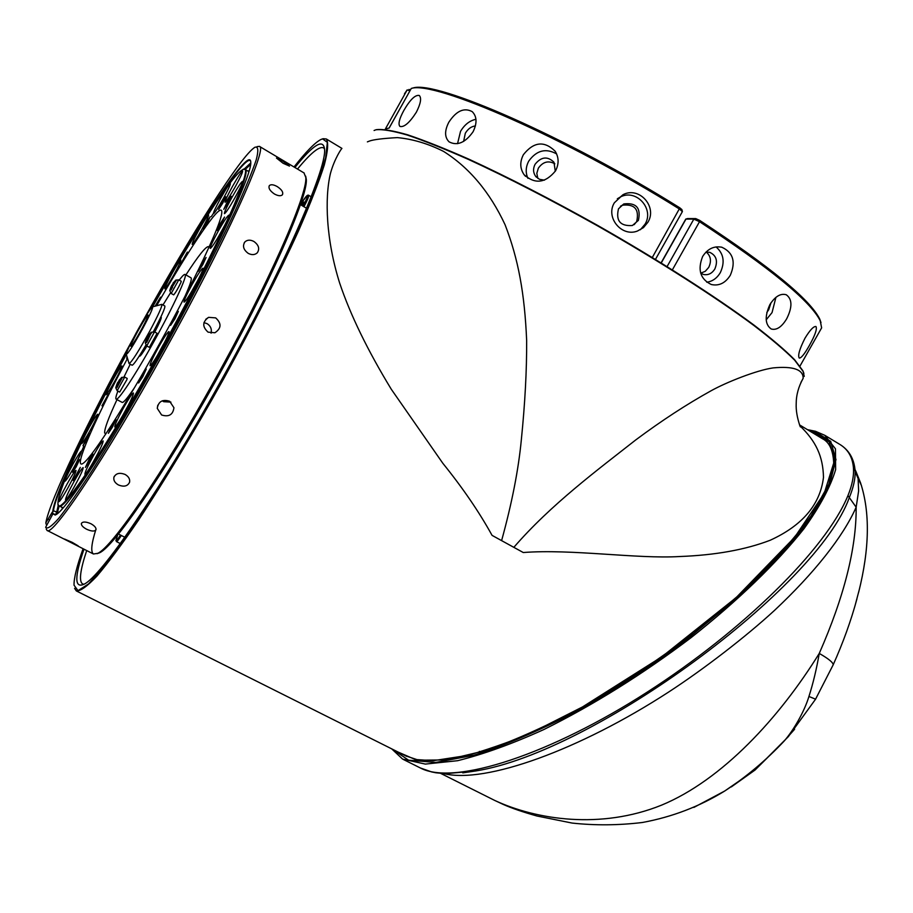 <?xml version="1.0" encoding="UTF-8"?>
<svg xmlns="http://www.w3.org/2000/svg" width="913" height="913" viewBox="0 0 913 913"><rect width="100%" height="100%" fill="white"/><g stroke="black" fill="none" stroke-linecap="round" stroke-linejoin="round"><path stroke-width="1.37" d="M139.621 355.636L139.678 356.173C140.397 356.218 142.827 352.84 146.947 346.038M185.259 295.755C190.178 284.696 192.095 278.716 191.022 277.814L190.977 277.792M117.868 391.095C116.019 395.957 115.437 398.639 116.111 399.152C117.914 401.378 135.569 374.65 154 341.382C173.242 306.894 187.918 275.041 185.088 274.459C184.335 274.048 182.383 275.931 179.233 280.108M170.469 292.902L162.971 304.953M154.799 332.047C159.444 323.122 161.578 318.181 161.224 317.233L160.711 317.462M130.217 364.207L124.065 376.829M116.156 399.175L122.125 402.382C123.392 402.953 127.455 398.148 134.302 387.957M147.803 339.328L147.952 336.84L150.565 334.135L146.696 342.478L146.377 341.667L145.35 342.649L146.525 339.168L148.032 340.001M151.204 332.56L148.602 335.265L150.805 332.663L152.209 332.07L150.565 334.135M154.514 331.887L157.082 333.313L149.321 347.339L146.742 345.924L154.514 331.887L151.17 332.286M146.491 339.259L148.682 335.938M147.176 337.593L147.78 337.936M146.377 341.667L146.525 339.168M126.302 354.449C88.47 424.477 57.747 490.121 57.987 503.097C56.001 521.791 104.641 451.205 160.665 350.113C219.143 245.335 257.386 158.314 242.287 169.921C231.503 175.912 192.061 237.083 152.619 306.836L161.875 304.349C162.297 306.209 158.28 315.076 149.835 330.951C138.662 351.197 131.757 362.073 129.098 363.591L126.314 354.461M161.875 304.349L164.854 306.015C165.333 307.761 161.533 316.263 153.464 331.545M136.128 333.017C144.208 318.329 149.618 309.621 152.368 306.905C153.498 307.099 150.325 314.198 142.885 328.201C133.104 345.856 127.558 354.518 126.222 354.176C126.679 351.539 129.988 344.486 136.128 333.017M141.698 329.045C135.832 339.682 132.214 345.411 130.833 346.255C130.673 345.217 132.819 340.538 137.258 332.206C143.079 321.661 146.696 315.932 148.1 315.042C148.283 316.035 146.148 320.703 141.698 329.045M145.863 345.171C138.091 358.375 133.515 365.063 132.1 365.234L129.098 363.591M121.463 377.799L118.964 380.379L122.433 377.331L117.035 387.5L116.738 386.69L115.825 387.511L116.932 384.19L116.738 386.69M121.452 377.48L124.693 377.08L127.204 378.439L126.861 379.694L119.694 392.076L117.184 390.73L115.78 387.808M118.097 384.464L118.302 381.965L120.801 379.386M119.261 380.812L117.606 382.604L118.119 382.878M116.955 384.202L117.606 382.604M116.932 384.19L118.199 384.875M175.57 280.428L173.014 283.11L176.551 279.949L172.317 286.899L172.42 284.571L174.976 281.877M178.765 279.846L181.253 281.25L180.991 282.288C178.069 288.462 175.627 292.662 173.675 294.876L171.188 293.484L178.765 279.846L175.536 280.211M172.317 286.899L171.222 289.98L170.902 289.204L169.829 290.323L171.016 286.876L172.568 287.755M170.902 289.204L171.016 286.876M172.797 284.08L170.925 287.059M171.61 285.415L172.26 285.792M302.408 205.824L304.177 202.081L303.219 202.207L301.324 205.185M303.915 202.618L303.219 202.207M62.404 508.678L61.856 507.445M250.607 164.477L245.186 169.464M392.727 749.368L408.556 760.198L435.843 762.435L473.87 755.245C504.056 745.704 537.574 731.439 574.414 712.46C612.189 691.107 649.451 666.935 686.177 639.945L736.643 598.323C766.76 570.191 791.274 543.634 810.162 518.664L829.324 485.659L835.977 459.57L830.682 441.356L814.658 431.324L807.777 429.852M807.423 429.646L815.435 431.267L824.759 435.296L835.452 448.819L835.646 469.613C830.533 486.686 820.011 506.338 804.079 528.581C776.552 563.321 737.636 600.902 691.13 637.616C642.661 674.239 593.553 704.882 543.794 729.567C512.102 743.935 483.376 754.309 457.596 760.7L425.355 764.09L402.587 759.091L391.666 748.831M97.063 553.689L99.677 552.73C114.045 546.419 164.545 473.128 215.457 381.429C268.993 285.746 308.389 195.987 306.277 179.256L305.672 176.129M304.006 172.934L305.775 177.384C307.886 194.127 268.182 284.445 214.258 380.835C162.971 473.196 112.185 546.99 97.817 553.312L93.457 553.997C90.547 551.943 91.414 543.6 96.048 528.981M161.624 414.993L157.264 408.362C158.406 401.446 162.525 399.072 169.624 401.252L173.938 407.723C172.945 414.787 168.837 417.207 161.624 414.993M118.382 484.929C114.855 482.874 113.36 480.341 113.908 477.305C115.86 473.276 119.614 472.329 125.172 474.486C128.653 476.563 130.125 479.142 129.578 482.212C127.66 486.264 123.928 487.165 118.382 484.929M86.541 529.198C82.878 527.189 81.154 525.283 81.383 523.457C82.729 521.471 85.913 521.574 90.946 523.754C94.575 525.808 96.264 527.782 95.991 529.688C94.667 531.628 91.528 531.469 86.541 529.198M70.678 542.379L64.561 539.058L72.184 542.333L78.164 545.86L70.678 542.379M257.044 146.639L259.418 146.377C268.388 147.084 225.077 242.926 163.644 353.011C104.949 458.874 51.893 537.791 47.008 530.373L46.232 529.084M162.309 400.784L163.655 401.697L170.914 402.119M208.084 332.161C202.172 326.774 202.344 321.844 208.598 317.347L215.673 317.884C221.688 323.385 221.437 328.349 214.92 332.754L208.084 332.161M211.074 333.165C211.964 329.137 210.641 325.964 207.103 323.647L203.941 322.643M248.245 253.38C243.406 249.74 242.299 245.917 244.935 241.888C247.332 239.754 250.31 239.617 253.894 241.466C258.79 245.049 259.908 248.85 257.238 252.855C254.818 255.001 251.817 255.172 248.245 253.38M274.448 194.013C269.894 190.874 268.194 188.067 269.358 185.59C270.933 184.221 273.546 184.552 277.21 186.572C281.809 189.619 283.532 192.369 282.391 194.811C280.793 196.238 278.145 195.975 274.448 194.013M283.087 163.267L276.479 158.052L282.79 161.099L289.501 166.098L283.087 163.267M76.806 474.943L80.298 467.388L73.154 480.5L76.806 474.943M73.348 468.403C78.815 458.372 81.519 452.574 81.474 451.022C80.504 451.399 77.696 455.69 73.063 463.918C67.63 473.893 64.926 479.679 64.949 481.288C65.896 480.946 68.703 476.654 73.348 468.403M89.965 430.788C95.192 421.19 97.782 415.677 97.737 414.228C96.778 414.628 93.993 418.907 89.406 427.067C84.201 436.608 81.611 442.12 81.634 443.615C82.569 443.25 85.343 438.982 89.965 430.788M114.467 381.748C119.489 372.55 121.977 367.277 121.92 365.93C120.95 366.364 118.142 370.701 113.497 378.929C108.499 388.082 106.022 393.355 106.056 394.747C107.004 394.348 109.811 390.011 114.467 381.748M173.801 274.95C178.583 266.219 180.922 261.244 180.831 260.045C179.758 260.582 176.757 265.204 171.838 273.934C167.079 282.619 164.739 287.595 164.819 288.839C165.858 288.348 168.859 283.715 173.801 274.95M201.613 229.848C206.372 221.151 208.689 216.221 208.563 215.046C207.411 215.628 204.272 220.478 199.125 229.585C194.389 238.236 192.072 243.166 192.175 244.387C193.294 243.839 196.443 239.001 201.613 229.848M223.343 198.498C228.147 189.699 230.487 184.723 230.338 183.536C229.095 184.175 225.785 189.253 220.398 198.783C215.605 207.525 213.277 212.512 213.414 213.722C214.612 213.151 217.922 208.073 223.343 198.498M235.166 197.356C240.302 187.975 242.755 182.646 242.55 181.356C241.169 182.018 237.585 187.45 231.788 197.687C226.686 207.011 224.221 212.341 224.404 213.665C225.751 213.083 229.334 207.639 235.166 197.356M221.186 231.936C226.55 222.099 229.117 216.507 228.901 215.126C227.485 215.742 223.845 221.231 217.979 231.594C212.638 241.363 210.07 246.967 210.264 248.393C211.633 247.834 215.274 242.344 221.186 231.936M194.868 285.883C200.483 275.589 203.177 269.689 202.948 268.205C201.556 268.764 197.95 274.185 192.129 284.468C186.537 294.705 183.844 300.594 184.049 302.135C185.407 301.632 189.002 296.223 194.868 285.883M124.784 411.923C130.742 400.967 133.629 394.656 133.446 392.967C132.202 393.389 128.87 398.399 123.438 407.997C117.515 418.884 114.627 425.207 114.787 426.953C115.997 426.576 119.329 421.566 124.784 411.923M94.381 460.004C100.362 449.013 103.272 442.657 103.135 440.933C101.982 441.31 98.821 446.08 93.651 455.233C87.705 466.144 84.795 472.5 84.909 474.304C86.027 473.961 89.189 469.191 94.381 460.004M74.489 486.401C80.367 475.582 83.266 469.328 83.163 467.616C82.09 467.981 79.089 472.523 74.17 481.265C68.315 492.004 65.428 498.258 65.496 500.039C66.546 499.719 69.536 495.166 74.489 486.401M89.223 461.636L92.784 453.898L88.96 459.673L85.4 467.41L89.223 461.636M112.367 427.273L115.928 419.512L111.922 425.549L108.362 433.321L112.367 427.273M142.782 376.681L146.274 369.035L142.074 375.346L138.582 383.004L142.782 376.681M174.965 318.797L178.343 311.39L173.995 317.941L170.605 325.348L174.965 318.797M202.834 264.565L206.087 257.466L201.647 264.154L198.406 271.241L202.834 264.565M221.425 223.799L224.552 217.032L220.124 223.731L217.009 230.498L221.425 223.799M228.113 202.72L231.126 196.227L226.801 202.812L223.788 209.305L228.113 202.72M222.783 203.085L225.716 196.786L218.618 209.465L222.783 203.085M207.262 223L210.161 216.815L206.167 222.932L203.279 229.117L207.262 223M184.437 258.231L187.348 252.056L180.626 264.097L184.437 258.231M156.237 305.855L160.574 297.159L155.153 306.152M105.429 400.442L108.567 393.754L101.936 405.806L105.429 400.442M86.473 440.374L89.736 433.39L86.256 438.731L82.992 445.727L86.473 440.374M76.19 466.863L79.591 459.559L72.652 472.272L76.19 466.863M235.474 186.389C240.404 177.362 242.79 172.249 242.607 171.028C241.294 171.69 237.825 176.985 232.21 186.903C227.291 195.884 224.906 201.008 225.066 202.264C226.356 201.659 229.814 196.375 235.474 186.389M160.551 349.976C166.394 339.271 169.19 333.119 168.973 331.522C167.65 332.012 164.146 337.251 158.485 347.26C152.688 357.896 149.88 364.047 150.074 365.714C151.364 365.28 154.856 360.03 160.551 349.976M67.539 488.535C73.234 478.07 76.053 472.021 75.984 470.366C74.969 470.731 72.093 475.114 67.357 483.536C61.685 493.933 58.877 499.982 58.923 501.694C59.904 501.374 62.769 496.992 67.539 488.535M156.579 305.752C186.823 252.878 215.24 209.922 220.798 210.081C224.404 210.481 218.606 226.892 203.394 259.292C181.402 305.935 140.054 380.664 112.447 423.7C91.996 455.393 81.303 468.426 80.355 462.788C79.442 454.8 100.179 409.56 127.5 358.375M185.91 274.916C198.018 256.233 205.471 246.807 208.29 246.636L208.906 247.434M105.942 433.732L104.664 433.047C104.253 429.304 108.362 418.165 116.99 399.62M58.272 504.763L58.968 505.95C63.305 512.364 109.994 442.645 161.133 350.398C214.623 254.533 252.912 170.195 245.118 169.43L243.623 169.407M150.976 308.4C200.849 219.713 251.189 143.98 250.767 162.571C251.977 174.703 212.546 259.109 161.316 350.969C112.459 439.073 66.215 509.899 56.024 514.624L52.84 513.939L55.613 514.852M152.3 306.962C197.881 226.139 243.794 155.963 250.173 160.608L250.687 161.304M55.51 514.784L56.72 512.045L52.886 510.572C55.408 492.472 87.876 423.963 126.747 352.235M52.886 510.572L52.646 512.444L53.502 510.401C55.967 492.495 87.853 425.081 126.222 354.118M705.92 252.136L709.663 252.296C716.363 255.435 718.097 260.992 714.856 268.958C711.9 273.603 708.077 275.429 703.387 274.436L700.648 273.067M706.308 252.079C710.828 256.051 711.638 261.152 708.728 267.383L705.258 271.321L700.739 273.135M770.994 302.774L768.7 309.781L766.806 312.508M618.5 208.792L623.841 203.93C636.293 202.481 641.143 207.97 638.392 220.375L632.401 225.511C620.292 226.356 615.659 220.786 618.5 208.792M620.429 206.27L622.232 205.254C634.626 203.793 639.442 209.248 636.669 221.608L634.136 224.689M544.468 180.169L539.412 179.29L535.532 176.152C533.078 172.466 532.941 168.506 535.098 164.26C541.238 156.694 547.538 156.02 553.974 162.24L555.287 171.29M537.791 178.366L536.821 173.333L538.35 168.175C542.95 161.738 548.451 160.277 554.842 163.804M463.621 141.424L465.31 133.264C468.004 128.836 471.37 126.393 475.411 125.937M821.894 438.388L822.545 438.776C829.403 442.223 833.124 450.314 833.717 463.062L824.245 493.317L794.664 537.289L736.015 597.73L661.845 656.789L582.54 706.924L534.584 731.222C517.865 738.948 495.736 746.982 468.198 755.325L433.173 760.7L416.956 759.605L405.829 755.93L76.532 591.031M406.639 756.329L405.84 755.93M861.484 485.648L858.106 478.458L858.619 490.989L856.154 507.217C843.19 536.627 814.008 573.387 774.407 610.489C746.092 636.544 703.695 669.252 668.658 692.031C580.052 749.63 485.157 784.233 443.501 773.528M693.869 807.423L724.694 791.023C746.183 776.986 765.916 760.426 783.89 741.356C793.374 730.651 804.342 711.695 808.929 696.482C813.129 683.335 816.564 668.978 819.258 653.423C779.417 717.766 722.217 780.056 661.469 805.186C600.8 829.643 536.308 819.806 494.743 800.45L440.545 773.311M855.104 605.467L859.59 588.463M294.02 166.988C305.832 151.889 314.768 142.748 320.817 139.552L322.54 138.867L327.379 142.348L325.656 157.732L316.857 185.168C307.487 209.225 294.739 238.179 278.613 272.063C260.844 308.001 241.294 345.411 219.965 384.282C198.247 422.753 177.111 458.452 156.545 491.388C136.996 521.62 120.002 546.122 105.543 564.919L88.504 583.978L78.004 590.654L74.033 585.187C73.862 578.123 76.886 565.969 83.094 548.713M802.755 378.986L803.178 378.29C803.189 369.468 793.157 366.01 773.094 367.905C756.603 370.233 726.349 382.273 711.09 390.764C686.576 404.368 661.491 420.733 635.825 439.872C597.764 469.784 550.744 504.627 513.836 547.344L501.602 540.622C511.942 503.131 518.527 469.442 521.357 439.564C525.043 403.078 526.801 370.05 526.653 340.481C524.633 293.381 518.344 259.087 505.083 224.758C489.836 192.118 469.328 167.661 443.558 151.398C428.151 143.661 412.756 139.073 397.36 137.612C383.083 138.411 373.828 139.541 369.617 141.001L367.38 141.88M804.262 376.384L803.052 371.351L794.698 360.224C785.237 350.695 771.668 339.145 754.001 325.576C715.507 296.999 658.467 260.502 597.399 225.762C550.665 199.605 507.765 177.533 468.723 159.547C444.677 148.922 424.203 140.75 407.278 135.044C392.681 130.81 382.205 129.064 375.859 129.806L374.079 130.502M294.888 167.501C313.501 144.38 323.385 138.331 324.549 149.344C327.014 168.643 281.432 272.861 218.743 384.898C159.159 492.175 100.567 576.959 83.985 584.24C74.444 588.565 74.432 576.879 83.985 549.17M324.526 148.842L323.659 147.929C319.504 145.863 310.785 152.905 297.501 169.053M614.381 202.754L623.031 194.686C639.214 186.081 657.622 206.806 647.876 222.281L643.448 227.634L637.457 231.035C621.719 237.323 605.228 217.465 614.381 202.754M640.355 229.756L645.012 224.233C654.61 208.951 636.258 188.569 620.395 196.968L617.314 198.794M523.4 154.674C533.706 141.72 544.285 140.568 555.15 151.227C558.927 157.413 559.064 163.941 555.561 170.811C545.438 183.171 534.95 184.46 524.073 174.668C519.942 168.563 519.714 161.898 523.4 154.674M556.622 153.92C545.86 147.929 536.57 150.314 528.764 161.076C525.671 166.931 525.397 172.694 527.942 178.343M448.842 122.205C456.34 110.815 464.135 107.3 472.226 111.648C476.963 116.476 477.237 123.175 473.071 131.769C465.219 142.77 457.23 146.126 449.082 141.846C444.54 137.304 444.46 130.753 448.842 122.205M475.947 119.295C469.693 120.607 464.557 124.636 460.529 131.358L457.539 143.672M403.877 110.393C410.142 99.608 415.278 94.644 419.295 95.488C421.68 98.033 420.71 103.603 416.351 112.219C409.595 122.719 404.128 127.466 399.951 126.451C397.965 124.179 399.278 118.827 403.877 110.393M702.622 256.507C707.575 248.827 713.989 245.734 721.875 247.252C733.162 252.502 735.981 261.826 730.332 275.224C725.39 283.098 719.033 286.191 711.284 284.514C700.294 279.138 697.406 269.803 702.622 256.507M706.788 282.231C712.482 281.409 717.002 278.214 720.323 272.633C725.127 262.168 723.712 253.597 716.054 246.909M769.887 304.577C775.137 296.405 780.604 293.13 786.276 294.762C792.324 299.167 792.461 307.179 786.686 318.797C781.665 327.094 776.495 330.483 771.188 328.977C765.037 324.537 764.592 316.4 769.887 304.577M766.201 319.801L772.044 312.588L775.936 297.318M805.004 338.175C809.968 330.061 813.609 326.169 815.948 326.523C817.329 328.92 815.058 335.368 809.146 345.879C804.479 354.107 801.192 358.17 799.274 358.067C797.631 355.625 799.548 348.994 805.004 338.175M408.978 89.428L410.394 89.885M409.857 90.844L407.175 89.896L404.47 93.822M682.365 211.633L679.569 209.1C565.352 137.623 434.189 80.458 411.261 88.447L389.121 128.025M687.66 218.584L695.729 218.584L699.7 220.398L699.518 221.699L693.846 219.109L685.777 219.086L661.092 262.853M407.175 89.896L385.366 129.007L389.189 128.014L411.261 88.447L413.03 87.99C435.969 80.036 566.368 136.813 679.865 207.867L681.851 209.556M820.992 322.609L819.737 319.059C809.957 299.384 769.944 266.493 699.7 220.398M819.92 330.883L821.632 327.858L820.251 320.805C810.436 301.096 770.184 268.057 699.518 221.699L672.379 269.849M86.701 550.562C80.207 570.054 78.815 581.159 82.512 583.886L83.962 584.252M803.897 373.383L802.892 370.769L794.538 359.654C785.089 350.136 771.553 338.597 753.91 325.039C715.495 296.497 658.57 260.068 597.616 225.397C550.973 199.296 508.164 177.27 469.191 159.319C445.19 148.716 424.739 140.568 407.837 134.873C393.263 130.65 382.798 128.916 376.453 129.657M800.918 382.433L803.178 378.313C798.533 386.576 796.204 395.055 796.193 403.751C795.908 410.245 797.14 417.618 799.914 425.857L800.393 426.907M323.134 138.708L326.306 138.97C328.6 142.417 327.915 151.136 324.252 165.127C318.763 182.189 310.203 204.044 298.597 230.681C279.161 273.523 252.981 325.37 223.708 378.724C194.07 431.86 164.169 481.413 138.365 520.342C122.091 544.114 108.259 562.716 96.881 576.149C87.134 586.408 80.276 591.327 76.304 590.916L74.592 588.337M501.602 540.622L492.061 535.372C479.325 512.216 462.902 488.17 442.794 463.233L391.312 389.292C367.642 350.409 350.432 315.042 339.693 283.178C326.112 240.153 324.48 198.361 330.472 173.322C334.58 158.371 341.759 148.157 341.941 148.408L326.306 138.97M799.879 425.789C816.039 441.219 823.07 456.568 823.48 477.362C820.228 504.512 802.481 525.477 770.241 540.234C745.442 549.763 715.233 555.195 679.626 556.531C636.977 559.098 571.629 548.781 523.263 552.525L513.836 547.344M794.618 729.225L783.89 741.356L755.028 770.047L731.302 786.926M494.732 800.439L503.405 804.501C511.862 808.267 523.058 812.102 536.992 816.017L572.143 823.07C595.162 825.557 618.558 825.363 642.341 822.499C672.048 817.021 699.495 806.533 724.694 791.023L755.017 770.047M858.677 592.172C869.587 548.656 870.192 512.182 860.503 482.737L855.983 471.576L858.106 478.458L855.139 471.61L854.625 466.691M462.765 772.877L475.776 770.96C594.123 752.186 817.443 587.458 849.318 497.585L856.154 507.217C856.474 547.96 844.171 596.691 819.258 653.423C828.502 658.718 833.147 662.507 833.192 664.79L832.976 665.292M815.571 699.175L808.929 696.482M854.979 469.453L855.972 471.565L855.31 471.679L853.415 467.513C854.077 475.65 852.251 485.02 847.949 495.611C825.957 549.238 742.977 630.609 647.306 692.065C551.954 753.556 454.514 786.344 420.334 767.959L431.826 771.987C435.889 772.615 432.374 772.672 446.172 773.631L475.787 770.949L462.845 772.866M847.949 495.611L849.318 497.585C853.404 487.622 855.344 478.96 855.139 471.61L855.025 469.933C853.917 458.566 848.942 450.109 840.086 444.563L840.086 444.563C848.029 449.504 852.468 457.151 853.415 467.513M839.355 444.129L824.759 435.296M55.168 515.069L53.331 513.791M142.713 321.319C190.463 235.383 241.591 154.765 255.047 147.21C258.253 146.32 258.653 150.542 256.222 159.866C252.045 172.226 244.946 189.436 234.926 211.496C217.945 247.606 194.503 293.29 168.243 341.268C141.686 389.2 115.141 434.303 92.921 469.362C79.077 490.635 67.722 506.909 58.854 518.196C51.619 526.39 47.214 529.426 45.65 527.292L52.84 513.939M52.167 512.307L45.821 522.898C49.542 500.781 88.732 419.444 133.287 338.369M52.646 512.444L52.612 514.099M59.151 506.053L57.028 513.939M45.833 523.023L46.403 524.815L46.86 524.382M57.188 513.814L58.181 512.992M247.8 171.016L249.146 170.811M127.067 356.949L126.645 358.273L127.272 357.622M124.693 377.08L117.184 390.73M117.754 534.858L115.985 540.302C116.328 540.987 117.823 539.241 120.47 535.041M121.315 535.475C118.701 539.674 117.081 541.706 116.442 541.592L120.265 543.555M302.465 201.716C305.535 196.649 307.601 194.503 308.64 195.279C309.062 196.227 307.487 200.038 303.938 206.726M303.127 206.247C309.165 194.047 308.936 192.552 302.431 201.762L300.605 204.763L302.443 201.75M479.405 751.376L479.918 752.107M234.036 188.934L235.862 185.693M191.331 292.034L198.167 279.732M217.796 237.837L223.788 227.109M232.393 202.218L236.889 194.195M83.87 446.183L75.414 464.808M59.083 506.019L63.214 507.765M243.862 169.339L250.755 162.925M57.941 511.702L56.72 512.045L58.329 505.003M398.159 752.084L416.876 760.221L446.366 759.924L485.705 750.543C516.29 739.792 549.683 724.682 585.884 705.213C622.746 683.609 658.764 659.563 693.948 633.063L741.972 592.526C770.446 565.33 793.488 539.766 811.098 515.834L828.81 484.244L834.653 459.307L829.175 441.846L813.54 432.157L810.219 431.335M695.729 218.584L693.846 219.109L667.095 266.562M661.263 262.944L685.994 219.052L687.854 218.538M679.865 207.867L652.316 257.477M49.313 519.851L48.343 519.189M248.793 171.986L248.165 171.222M213.345 213.482L211.291 216.621M122.045 416.716L128.722 404.55M92.407 463.473L98.113 453.031M73.485 488.181L77.571 480.672M157.264 355.705L163.085 344.977M68.201 487.337L68.989 485.887M191.022 277.814L185.088 274.459M145.304 342.911L146.742 345.924M160.654 317.427L161.281 317.781M139.552 355.602L140.18 355.944M169.784 290.642L171.188 293.484M117.743 534.881L115.883 540.679M308.64 195.279L311.173 196.774M235.931 185.567L233.968 189.059M164.351 342.866L163.142 344.874M198.201 279.675L191.296 292.08M223.822 227.052L217.762 237.882M236.924 194.138L232.359 202.275M99.677 552.73L97.817 553.312M93.457 553.997L47.145 530.442M114.33 476.255L113.908 477.294M157.778 405.212L157.264 408.362M205.756 319.31L208.598 317.347M244.182 242.915L244.935 241.888M622.232 205.254L623.841 203.93M620.395 196.968L623.031 194.686M721.11 247.069L721.875 247.252M306.551 208.267L300.423 204.66M124.796 537.266L118.462 534.002M687.694 218.561L685.891 219.052M681.828 209.465L682.376 211.382M819.737 319.059L820.251 320.805M525.523 176.335L524.073 174.668M655.466 259.395L682.41 211.554M799.959 366.09L821.632 327.858M802.892 370.769L803.052 371.351M822.522 438.765L799.503 424.853M788.33 736.654L755.028 770.047M856.953 598.825C851.144 620.349 843.224 642.341 833.192 664.79L815.503 699.301L788.341 736.643M420.334 767.959L403.398 759.502M536.399 177.19L535.532 176.152M52.817 513.905L53.399 513.734M55.636 514.841L53.445 513.722M245.118 169.43L248.199 171.245M304.189 173.036L259.418 146.377M306.277 179.256L305.775 177.384M128.744 404.493L122.011 416.762M98.136 452.974L92.384 463.53M77.605 480.603L73.451 488.25M163.096 344.954L157.23 355.762M69.126 485.636L68.076 487.576"/></g></svg>
